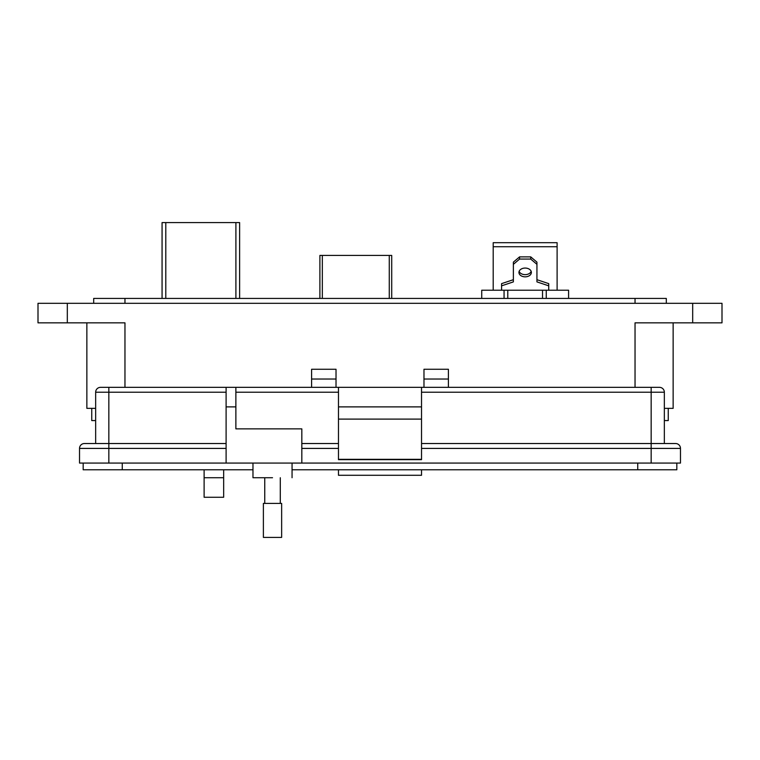 <?xml version="1.0" encoding="UTF-8"?>
<svg xmlns="http://www.w3.org/2000/svg" width="760" height="760" viewBox="0 0 760 760"><rect width="100%" height="100%" fill="white"/><g stroke="black" fill="none" stroke-linecap="round" stroke-linejoin="round"><path stroke-width="1.14" d="M239.628 298.423L239.628 222.594L235.904 222.594L235.904 298.423M165.794 298.423L165.794 222.594L162.07 222.594L162.07 298.423M165.794 222.594L235.904 222.594M391.713 298.423L391.713 255.427L319.894 255.427L319.894 297.663M531.164 271.358A6.204 4.389 0 0 1 525.16 274.645A6.204 4.389 0 0 1 519.146 271.358M525.16 268.062A6.204 4.389 180 0 0 518.947 272.451A6.204 4.389 180 0 0 525.16 276.839A6.204 4.389 180 0 0 531.364 272.451A6.204 4.389 180 0 0 525.16 268.062M542.526 298.423L542.526 290.225L481.726 290.225L481.726 298.423M542.526 290.225L546.25 290.225L546.25 298.423M568.594 298.423L568.594 290.225L546.25 290.225M504.06 298.423L504.06 290.225M557.108 290.225L557.108 246.724L493.202 246.724L493.202 290.225M493.202 246.724L493.202 242.696L557.108 242.696L557.108 246.724M501.581 290.225L501.581 285.836L513.37 281.884L513.37 264.337L519.574 259.074L530.736 259.074L536.94 264.337L536.94 281.884L548.73 285.836L548.73 290.225M548.73 285.836L548.73 283.642L536.94 279.69M530.736 259.074L530.736 256.88L536.94 262.143L536.94 264.337M530.736 256.88L519.574 256.88L519.574 259.074M519.574 256.88L513.37 262.143L513.37 264.337M513.37 279.69L501.581 283.642L501.581 285.836M635.037 387.344L635.037 322.848L722 322.848L722 303.306L38 303.306L38 322.848L124.963 322.848L124.963 387.344M664.344 408.348L673.142 408.348L673.142 322.848M95.655 408.348L86.859 408.348L86.859 322.848M448.4 379.031L423.976 379.031L423.976 369.265L448.4 369.265L448.4 387.344M423.976 379.031L423.976 387.344M336.024 379.031L311.6 379.031L311.6 369.265L336.024 369.265L336.024 387.344M311.6 379.031L311.6 387.344M91.741 408.348L91.741 420.565L95.655 420.565M668.258 408.348L668.258 420.565L664.344 420.565M223.659 477.726L223.659 497.268L204.117 497.268L204.117 477.726L223.659 477.726L223.659 469.784M204.117 469.784L204.117 477.726M666.301 303.306L666.301 298.423L93.698 298.423L93.698 303.306M272.517 477.726C297.72 477.726 297.72 477.726 272.517 477.726L252.976 477.726L252.976 463.068M235.875 387.344L235.875 428.868L301.824 428.868L301.824 463.068L226.1 463.068L226.1 387.344L108.841 387.344L338.476 387.344L338.476 459.658L421.524 459.658L421.524 419.102L338.476 419.102M421.524 419.102L421.524 387.344L659.461 387.344A4.883 4.883 0 0 1 664.344 392.226L664.344 443.526L651.158 443.526L675.583 443.526A4.883 4.883 0 0 1 680.475 448.409L421.524 448.409M95.655 443.526L95.655 392.226A4.883 4.883 0 0 1 100.538 387.344L108.841 387.344L108.841 392.226L226.1 392.226M226.1 448.409L108.841 448.409L108.841 463.068L79.524 463.068L79.524 448.409A4.883 4.883 0 0 1 84.417 443.526L226.1 443.526M108.841 463.068L226.1 463.068M680.475 463.068L680.475 448.409L680.475 463.068L301.824 463.068M338.476 459.325L421.524 459.325M421.524 406.885L338.476 406.885M421.524 387.344L338.476 387.344M421.524 443.526L651.158 443.526L651.158 463.068M301.824 443.526L338.476 443.526L301.824 443.526M338.476 469.784L338.476 475.285L421.524 475.285L421.524 469.784M272.517 503.405L281.647 503.405L281.647 537.406L263.387 537.406L263.387 503.405L272.517 503.405M676.827 463.068L676.827 469.784L292.058 469.784M252.976 469.784L83.172 469.784L83.172 463.068M389.272 255.427L389.272 298.423M322.335 298.423L322.335 255.427M507.784 290.225L507.784 298.423M692.683 322.848L692.683 303.306M67.317 303.306L67.317 322.848M635.037 303.306L635.037 298.423M124.963 298.423L124.963 303.306M226.1 406.885L235.875 406.885M95.655 392.226L108.841 392.226L108.841 448.409L79.524 448.409M651.158 387.344L651.158 392.226L664.344 392.226M421.524 392.226L651.158 392.226L651.158 443.526M235.875 392.226L338.476 392.226M338.476 448.409L301.824 448.409M637.735 469.784L637.735 463.068M122.265 469.784L122.265 463.068M292.058 463.068L292.058 477.726M280.288 477.726L280.288 503.405M264.746 477.726L264.746 503.405"/></g></svg>
